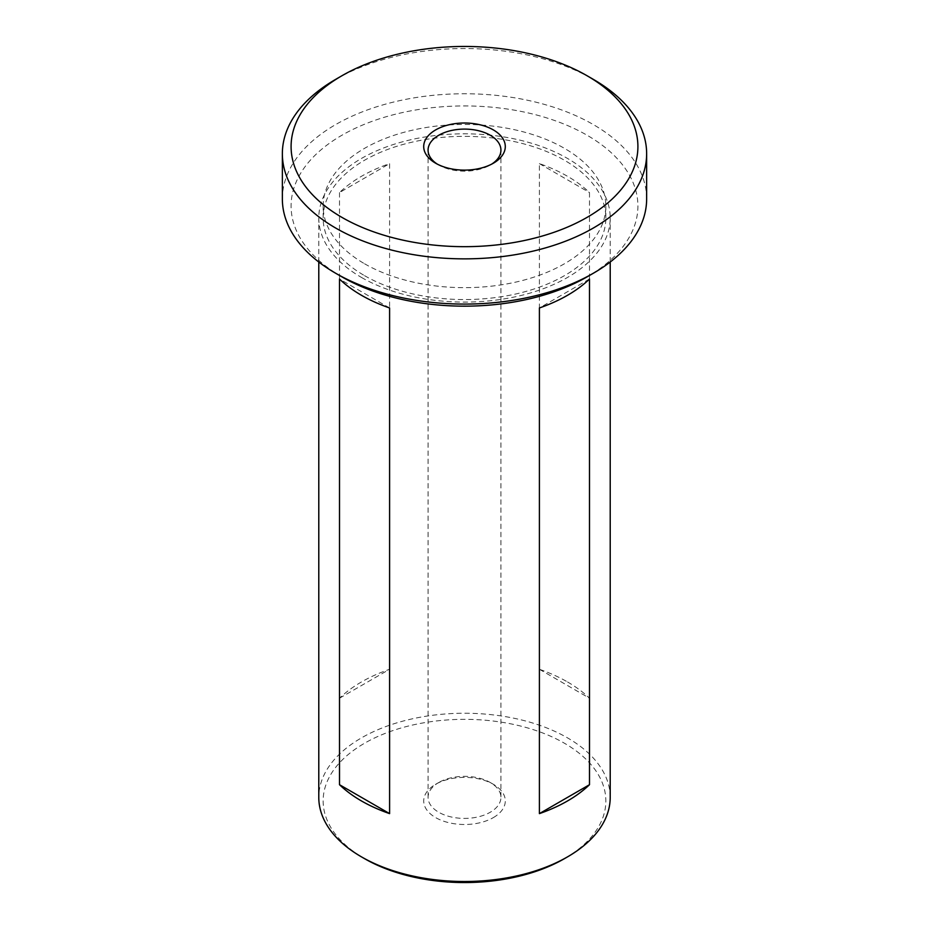 <?xml version="1.0" encoding="UTF-8"?>
<svg xmlns="http://www.w3.org/2000/svg" width="929" height="929" viewBox="0 0 929 929"><rect width="100%" height="100%" fill="white"/><g stroke="black" fill="none" stroke-linecap="round" stroke-linejoin="round"><path stroke-width="0.7" stroke-dasharray="4.64 3.48" d="M341.884 276.842A173.409 100.111 180 0 1 341.884 135.262A173.409 100.111 180 0 1 587.116 135.262A173.409 100.111 180 0 1 587.116 276.842M646.642 198.911A182.142 105.163 0 0 0 593.294 124.556A182.142 105.163 0 0 0 394.79 101.76A182.142 105.163 0 0 0 282.358 198.911M493.345 817.601A40.806 23.562 0 0 0 493.345 784.285A40.806 23.562 0 0 0 435.655 784.285L435.655 784.285A40.806 23.562 0 0 0 435.655 817.601A40.806 23.562 0 0 0 493.345 817.601M438.743 782.508L435.655 784.285L438.743 782.508A36.428 21.03 180 0 1 490.257 782.508A36.428 21.03 180 0 1 500.928 797.372A36.428 21.03 180 0 1 490.257 812.248A36.428 21.03 180 0 1 450.553 816.812A36.428 21.03 180 0 1 428.072 797.372A36.428 21.03 180 0 1 438.743 782.508L438.743 782.508M437.28 164.108A36.428 21.03 0 0 0 438.743 165.002A36.428 21.03 0 0 0 490.257 165.002L493.345 163.225L490.257 165.002A36.428 21.03 0 0 0 491.72 164.108M364.551 275.658A141.347 81.601 0 0 0 518.591 293.343A141.347 81.601 0 0 0 605.847 217.955A141.347 81.601 0 0 0 564.449 160.252A141.347 81.601 0 0 0 410.409 142.555A141.347 81.601 0 0 0 323.153 217.955A141.347 81.601 0 0 0 364.551 275.658M364.551 263.755A141.347 81.601 0 0 0 518.591 281.452A141.347 81.601 0 0 0 605.847 206.052A141.347 81.601 0 0 0 564.449 148.35A141.347 81.601 0 0 0 410.409 130.664A141.347 81.601 0 0 0 323.153 206.052A141.347 81.601 0 0 0 364.551 263.755M610.214 797.372A145.714 84.133 0 0 0 567.538 737.881A145.714 84.133 0 0 0 408.737 719.65A145.714 84.133 0 0 0 318.786 797.372M567.538 681.967A145.714 84.133 180 0 1 589.497 698.213L589.497 192.558A145.714 84.133 0 0 0 567.538 176.313A145.714 84.133 0 0 0 539.401 163.632L539.401 669.286A145.714 84.133 180 0 1 567.538 681.967M361.462 277.434A145.714 84.133 0 0 0 520.263 295.677A145.714 84.133 0 0 0 610.214 217.955A145.714 84.133 0 0 0 567.538 158.464A145.714 84.133 0 0 0 408.737 140.221A145.714 84.133 0 0 0 318.786 217.955A145.714 84.133 0 0 0 361.462 277.434M564.449 858.651A141.347 81.601 0 0 0 564.449 743.246A141.347 81.601 0 0 0 364.551 743.235A141.347 81.601 0 0 0 364.551 858.651M339.503 192.558L339.503 698.213A145.714 84.133 180 0 1 389.599 669.286L389.599 163.632A145.714 84.133 0 0 0 339.503 192.558L389.599 163.632M335.706 79.348A182.142 105.163 180 0 1 593.294 79.337M589.497 279.037L539.401 307.963M339.503 698.213L389.599 669.286M539.401 669.286L589.497 698.213M539.401 163.632L589.497 192.558M389.599 307.963L339.503 279.037M490.257 782.508L493.345 784.285M500.928 150.138L500.928 797.372M605.847 217.955L605.847 206.052M610.214 262.013L610.214 217.955M318.786 262.013L318.786 217.955M323.153 217.955L323.153 206.052M428.072 150.138L428.072 797.372M438.743 165.002L435.655 163.225"/><path stroke-width="1.39" d="M593.294 273.277L587.116 276.842A173.409 100.111 180 0 1 341.884 276.842L335.706 273.277A182.142 105.163 0 0 0 593.294 273.277A182.142 105.163 0 0 0 646.642 198.911L646.642 153.703A182.142 105.163 180 0 1 534.21 250.853A182.142 105.163 180 0 1 335.706 228.058A182.142 105.163 180 0 1 282.358 153.703A182.142 105.163 180 0 1 335.706 79.348L341.884 75.772A173.409 100.111 0 0 0 341.884 217.351A173.409 100.111 0 0 0 587.116 217.351A173.409 100.111 0 0 0 587.116 75.772L593.294 79.337A182.142 105.163 180 0 1 593.294 79.348A182.142 105.163 180 0 1 646.642 153.703M435.655 129.909A40.806 23.562 180 0 1 493.345 129.909A40.806 23.562 180 0 1 493.345 163.225L493.345 163.225A40.806 23.562 180 0 1 435.655 163.225A40.806 23.562 180 0 1 435.655 129.909M491.72 164.108A36.428 21.03 0 0 0 500.928 150.138A36.428 21.03 0 0 0 478.447 130.699A36.428 21.03 0 0 0 438.743 135.262A36.428 21.03 0 0 0 428.072 150.138A36.428 21.03 0 0 0 437.28 164.108M589.497 279.037L589.497 784.703A145.714 84.133 180 0 1 539.401 813.618L539.401 307.963A145.714 84.133 -0 0 0 589.497 279.037M567.538 856.863L564.449 858.651A141.347 81.601 0 0 1 364.551 858.651L361.462 856.863A145.714 84.133 0 0 0 567.538 856.863A145.714 84.133 0 0 0 610.214 797.372L610.214 262.013M361.462 295.283A145.714 84.133 0 0 0 389.599 307.963L389.599 813.618A145.714 84.133 180 0 1 361.462 800.949A145.714 84.133 180 0 1 339.503 784.703L339.503 279.037A145.714 84.133 0 0 0 361.462 295.283M593.294 79.348L587.116 75.772A173.409 100.111 0 0 0 341.884 75.772M318.786 262.013L318.786 797.372A145.714 84.133 0 0 0 361.462 856.863L364.551 858.651M341.884 276.842L335.706 273.277A182.142 105.163 0 0 1 282.358 198.911L282.358 153.703M589.497 784.703L539.401 813.618M389.599 813.618L339.503 784.703"/></g></svg>

